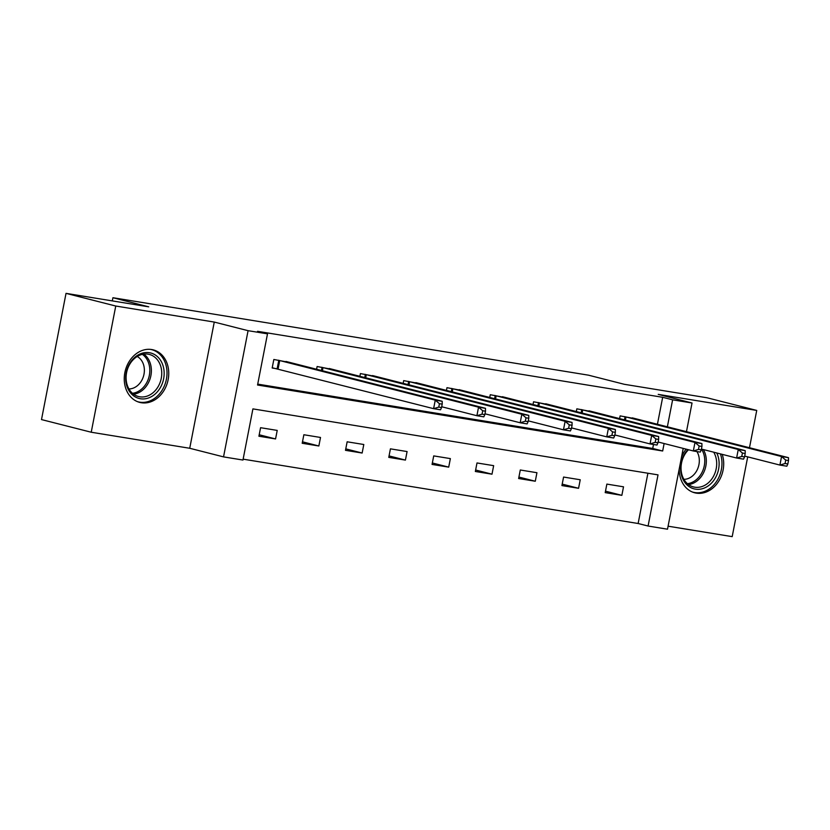 <?xml version="1.0" encoding="UTF-8"?>
<svg xmlns="http://www.w3.org/2000/svg" width="830" height="830" viewBox="0 0 830 830"><rect width="100%" height="100%" fill="white"/><g stroke="black" fill="none" stroke-linecap="round" stroke-linejoin="round"><path stroke-width="1.25" d="M141.328 402.737A27.131 21.902 104.3 0 0 167.951 380.607A27.131 21.902 104.3 0 0 153.197 349.845A27.131 21.902 104.3 0 0 151.672 349.534A27.131 21.902 104.3 0 0 125.05 371.674A27.131 21.902 104.3 0 0 139.803 402.426A27.131 21.902 104.3 0 0 141.328 402.737M679.199 469.023A27.131 21.902 104.3 0 0 694.762 492.813A27.131 21.902 104.3 0 0 696.287 493.134A27.131 21.902 104.3 0 0 718.199 482.033A27.131 21.902 104.3 0 0 722.214 454.352M683.215 448.397L667.507 529.198L648.085 526.033L658.024 474.874L252.911 408.889L242.962 460.048L223.54 456.884L248.077 330.682L267.499 333.847L257.549 385.016L662.672 450.991L664.125 443.531M189.728 448.273L214.265 322.071L115.754 306.031L66.027 293.363L41.5 419.575L91.227 432.233L189.728 448.273L223.54 456.884M668.088 526.189L732.195 536.637L747.706 456.874M243.138 459.166L638.135 523.502L648.085 526.033M686.078 449.123A27.131 21.902 104.3 0 0 681.513 457.154M115.754 306.031L91.227 432.233M749.48 447.744L756.732 410.425L658.221 394.385L692.033 402.996L686.462 431.693M66.027 293.363L148.715 306.83L112.922 297.721L588.512 375.181L624.316 384.3L707.004 397.767L756.732 410.425M112.922 297.721L112.299 300.906M638.135 523.502L647.908 473.225M623.517 486.816L606.865 484.098L605.205 492.626L621.857 495.344L623.517 486.816M580.232 479.761L563.58 477.053L561.92 485.581L578.572 488.289L580.232 479.761M536.937 472.716L520.296 469.998L518.636 478.526L535.288 481.234L536.937 472.716M493.653 465.661L477.001 462.953L475.351 471.482L491.993 474.189L493.653 465.661M450.368 458.606L433.717 455.898L432.067 464.427L448.708 467.134L450.368 458.606M407.084 451.562L390.432 448.843L388.772 457.372L405.424 460.09L407.084 451.562M363.799 444.507L347.148 441.799L345.488 450.327L362.139 453.035L363.799 444.507M320.505 437.462L303.863 434.744L302.203 443.272L318.855 445.99L320.505 437.462M277.22 430.407L260.579 427.699L258.919 436.227L275.56 438.935L277.22 430.407M657.422 424.296L662.672 397.3L257.549 331.315L267.499 333.847M257.725 384.124L652.722 448.459L653.501 444.486M636.693 419.015L620.124 415.882L619.595 418.631M593.409 411.971L576.84 408.827L576.3 411.587M550.114 404.916L533.555 401.782L533.016 404.532M506.829 397.871L490.271 394.727L489.731 397.487M463.545 390.816L446.976 387.683L446.447 390.432M420.26 383.771L403.691 380.628L403.162 383.387M376.976 376.716L360.407 373.583L359.867 376.332M333.691 369.661L317.122 366.528L316.583 369.288M290.396 362.617L273.838 359.483L272.178 368.001L276.67 368.738M214.265 322.071L248.077 330.682M662.672 397.3L672.611 399.832L692.033 402.996M667.362 426.827L672.611 399.832M652.722 448.459L662.672 450.991M605.495 491.173L621.857 495.344M562.201 484.118L578.572 488.289M518.916 477.074L535.288 481.234M475.632 470.019L491.993 474.189M432.347 462.974L448.708 467.134M389.063 455.919L405.424 460.09M345.768 448.874L362.139 453.035M302.483 441.819L318.855 445.99M259.199 434.764L275.56 438.935M787.836 463.96L788.5 460.557L785.73 460.1L785.066 463.514L787.836 463.96L786.84 466.201L779.899 465.07L781.559 456.542L624.616 416.619M785.73 460.1L781.559 456.542L788.49 457.672L632.284 417.864M785.066 463.514L779.899 465.07L744.707 456.106M788.5 460.557L788.49 457.672M716.767 452.973A23.479 18.955 -75.7 0 1 718.324 457.247A23.479 18.955 -75.7 0 1 705.355 487.584A23.479 18.955 -75.7 0 1 681.409 474.988A23.479 18.955 -75.7 0 1 687.831 449.57M688.506 449.746A21.736 17.544 104.3 0 0 681.772 474.075A21.736 17.544 104.3 0 0 693.507 486.93A21.736 17.544 104.3 0 0 711.372 479.574A21.736 17.544 104.3 0 0 715.958 457.652A21.736 17.544 104.3 0 0 713.717 452.194M696.93 451.562A17.119 13.82 -75.7 0 1 698.746 455.94A17.119 13.82 -75.7 0 1 683.899 479.346M692.21 491.951A26.954 21.756 104.3 0 0 693.216 492.242A26.954 21.756 104.3 0 0 715.367 483.112A26.954 21.756 104.3 0 0 721.052 455.94A26.954 21.756 104.3 0 0 720.45 453.906M149.379 352.709A23.479 18.955 -75.7 0 1 163.635 378.781A23.479 18.955 -75.7 0 1 140.436 398.753A23.479 18.955 -75.7 0 1 126.181 372.68A23.479 18.955 -75.7 0 1 149.379 352.709M139.772 396.792A21.736 17.544 104.3 0 0 161.103 379.061A21.736 17.544 104.3 0 0 149.275 354.41A21.736 17.544 104.3 0 0 148.062 354.161A21.736 17.544 104.3 0 0 126.731 371.902A21.736 17.544 104.3 0 0 138.548 396.543A21.736 17.544 104.3 0 0 139.772 396.792M137.209 356.485A17.119 13.82 -75.7 0 1 143.725 375.43A17.119 13.82 -75.7 0 1 128.941 388.948M137.251 401.564A26.954 21.756 104.3 0 0 138.257 401.855A26.954 21.756 104.3 0 0 139.772 402.166A26.954 21.756 104.3 0 0 166.218 380.171A26.954 21.756 104.3 0 0 151.558 349.617A26.954 21.756 104.3 0 0 150.541 349.389M744.552 456.915L745.216 453.502L742.435 453.045L741.771 456.459L744.552 456.915L743.545 459.156L736.615 458.025L738.264 449.497L581.332 409.564M742.435 453.045L738.264 449.497L745.205 450.628L588.999 410.809M741.771 456.459L736.615 458.025L701.423 449.061M745.216 453.502L745.205 450.628M701.267 449.86L701.931 446.447L699.151 446.001L698.487 449.414L701.267 449.86L700.261 452.101L693.33 450.97L694.98 442.442L538.048 402.509M699.151 446.001L694.98 442.442L701.921 443.573L545.715 403.764M698.487 449.414L693.33 450.97L658.138 442.006M701.931 446.447L701.921 443.573M657.983 442.815L658.636 439.402L655.866 438.946L655.202 442.359L657.983 442.815L656.976 445.046L650.035 443.926L651.695 435.397L494.753 395.464M655.866 438.946L651.695 435.397L658.636 436.528L502.42 396.709M655.202 442.359L650.035 443.926L614.843 434.962M658.636 439.402L658.636 436.528M614.688 435.76L615.352 432.347L612.582 431.901L611.918 435.314L614.688 435.76L613.692 438.001L606.751 436.87L608.411 428.342L451.468 388.409M612.582 431.901L608.411 428.342L615.352 429.473L459.135 389.664M611.918 435.314L606.751 436.87L571.559 427.907M615.352 432.347L615.352 429.473M571.403 428.716L572.067 425.302L569.297 424.846L568.633 428.259L571.403 428.716L570.407 430.946L563.466 429.815L565.126 421.298L408.184 381.364M569.297 424.846L565.126 421.298L572.057 422.418L415.851 382.609M568.633 428.259L563.466 429.815L528.274 420.862M572.067 425.302L572.057 422.418M528.119 421.661L528.783 418.247L526.002 417.801L525.349 421.204L528.119 421.661L527.112 423.902L520.182 422.771L521.842 414.243L364.899 374.309M526.002 417.801L521.842 414.243L528.772 415.374L372.566 375.565M525.349 421.204L520.182 422.771L484.99 413.807M528.783 418.247L528.772 415.374M484.834 414.606L485.498 411.203L482.718 410.746L482.054 414.16L484.834 414.606L483.828 416.847L476.897 415.716L478.547 407.188L321.615 367.265M482.718 410.746L478.547 407.188L485.488 408.319L329.282 368.51M482.054 414.16L476.897 415.716L441.705 406.762M485.498 411.203L485.488 408.319M441.55 407.561L442.214 404.148L439.433 403.702L438.769 407.105L441.55 407.561L440.543 409.802L433.602 408.671L435.262 400.143L278.33 360.21M439.433 403.702L435.262 400.143L442.203 401.274L285.987 361.455M438.769 407.105L433.602 408.671L272.23 367.752M442.214 404.148L442.203 401.274M626.017 416.94L625.395 420.115M625.073 416.712L624.461 419.876M703.352 449.549A21.736 17.544 -75.7 0 1 705.593 455.016A21.736 17.544 -75.7 0 1 688.578 484.606M687.416 483.683A21.02 16.974 104.3 0 0 704.048 455.037A21.02 16.974 104.3 0 0 701.464 449.072M143.839 354.099A21.736 17.544 -75.7 0 1 150.552 377.173A21.736 17.544 -75.7 0 1 133.62 394.219M132.458 393.296A21.02 16.974 104.3 0 0 149.016 376.779A21.02 16.974 104.3 0 0 142.376 354.358M582.733 409.885L582.11 413.06M581.788 409.667L581.176 412.821M539.438 402.841L538.826 406.015M538.504 402.612L537.882 405.777M496.153 395.786L495.541 398.96M495.209 395.568L494.597 398.722M452.869 388.731L452.257 391.916M451.925 388.513L451.313 391.677M409.584 381.686L408.962 384.861M408.64 381.458L408.028 384.622M366.3 374.631L365.677 377.816M365.356 374.413L364.744 377.577M323.015 367.586L322.393 370.761M322.071 367.358L321.449 370.522M279.72 360.531L278.071 369.06M278.776 360.313L277.127 368.842M693.216 492.242L692.407 492.034M138.257 401.855L137.448 401.647M151.558 349.617L150.749 349.409"/></g></svg>
